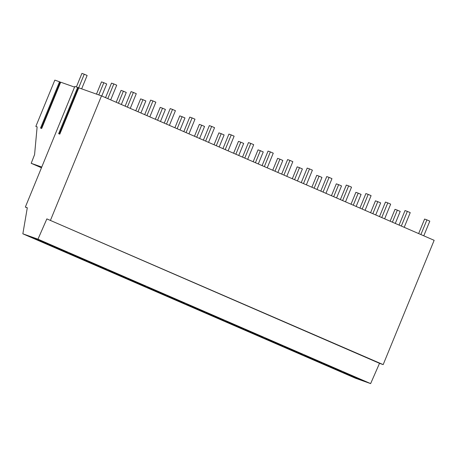 <?xml version="1.0" encoding="UTF-8"?>
<svg xmlns="http://www.w3.org/2000/svg" width="457" height="457" viewBox="0 0 457 457"><rect width="100%" height="100%" fill="white"/><g stroke="black" fill="none" stroke-linecap="round" stroke-linejoin="round"><path stroke-width="0.69" d="M41.473 167.736A10.511 0.331 -157.7 0 0 41.478 167.736A10.511 0.331 -157.7 0 1 37.148 165.663A10.511 0.331 -157.7 0 1 41.69 167.222M41.467 167.77L31.202 163.309L41.758 167.056M74.548 87.104L60.684 82.191L41.696 128.486L40.542 128.074L59.524 81.78L60.632 82.317M31.202 163.309L34.583 154.592L37.131 126.863L35.846 126.406L54.834 80.112L59.524 81.78M27.283 207.912L25.346 207.072L27.306 207.769L22.85 233.813L355.506 378.242L370.633 383.606L379.521 363.321L46.86 218.892L383.172 364.617L434.15 240.313L101.494 95.89L78.787 87.835L59.804 134.13L58.645 133.718L77.633 87.424L78.735 87.961M25.346 207.072L74.822 86.43L77.633 87.424M35.846 126.406L37.12 126.96M60.221 82.077L41.25 128.326M50.51 220.188L101.494 95.89M22.85 233.813L37.971 239.177L46.86 218.892M78.518 87.87L59.576 134.05M78.324 87.721L59.353 133.97M60.415 82.226L41.473 128.406M379.521 363.321L383.172 364.617M370.633 383.606L37.971 239.177M43.803 242.021C33.698 237.611 22.233 233.544 32.995 238.188C43.101 242.604 54.566 246.671 43.803 242.021L48.122 244.095M28.677 236.12L32.995 238.188M292.097 350.628C300.597 354.066 303.722 355.175 301.483 353.952L293.474 350.479C284.974 347.034 281.843 345.926 284.083 347.149L292.097 350.628M302.511 354.535L301.483 353.952M283.06 346.555L284.083 347.149M317.752 360.961L313.039 358.974C304.539 355.529 301.414 354.421 303.654 355.643L311.663 359.122C320.163 362.561 323.293 363.669 321.054 362.452L317.752 360.961M322.082 363.029L321.054 362.452M302.625 355.055L303.654 355.643M155.117 291.155C163.617 294.594 166.748 295.708 164.509 294.485L156.494 291.006C147.994 287.567 144.869 286.453 147.108 287.676L155.117 291.155M165.537 295.073L164.509 294.485M146.08 287.087L147.108 287.676M141.641 284.5L136.929 282.512C128.428 279.067 125.298 277.959 127.537 279.181L135.552 282.66C144.052 286.099 147.177 287.213 144.938 285.991L141.641 284.5M145.966 286.568L144.938 285.991M126.515 278.593L127.537 279.181M203.645 311.474L195.63 307.995C187.13 304.556 184.005 303.448 186.245 304.67L194.254 308.149C202.754 311.588 205.884 312.697 203.645 311.474L204.673 312.057M185.216 304.076L186.245 304.67M176.065 299.501C167.565 296.062 164.434 294.954 166.674 296.17L174.688 299.649C183.188 303.094 186.313 304.202 184.074 302.98L176.065 299.501M165.645 295.588L166.674 296.17M185.102 303.562L184.074 302.98M72.132 255.183L76.845 257.171C85.345 260.616 88.475 261.724 86.236 260.501L78.221 257.023C69.721 253.584 66.596 252.475 68.836 253.692L72.132 255.183M67.807 253.104L68.836 253.692M87.264 261.084L86.236 260.501M66.665 252.007L58.656 248.528C50.156 245.089 47.025 243.975 49.265 245.198L57.279 248.677C65.779 252.115 68.904 253.229 66.665 252.007L67.693 252.59M48.242 244.609L49.265 245.198M115.981 274.166C124.481 277.605 127.612 278.713 125.372 277.496L117.358 274.017C108.857 270.573 105.733 269.464 107.972 270.687L115.981 274.166M126.4 278.073L125.372 277.496M106.944 270.093L107.972 270.687M102.505 267.511L97.792 265.517C89.292 262.078 86.162 260.97 88.401 262.192L96.416 265.666C104.916 269.11 108.041 270.218 105.801 268.996L102.505 267.511M106.829 269.579L105.801 268.996M87.378 261.598L88.401 262.192M254.338 333.484C245.837 330.045 242.707 328.931 244.946 330.154L252.961 333.633C261.461 337.077 264.586 338.186 262.347 336.963L254.338 333.484M243.924 329.566L244.946 330.154M263.375 337.546L262.347 336.963M267.813 340.139L272.526 342.127C281.026 345.572 284.157 346.68 281.918 345.458L273.903 341.979C265.403 338.54 262.278 337.432 264.517 338.648L267.813 340.139M263.489 338.06L264.517 338.648M282.946 346.04L281.918 345.458M219.914 318.483L215.201 316.495C206.701 313.051 203.571 311.942 205.81 313.165L213.825 316.644C222.325 320.083 225.45 321.191 223.21 319.974L219.914 318.483M224.238 320.551L223.21 319.974M204.787 312.571L205.81 313.165M225.381 321.659L233.39 325.138C241.89 328.577 245.021 329.691 242.781 328.469L234.767 324.99C226.266 321.551 223.142 320.437 225.381 321.659L224.353 321.077M243.81 329.046L242.781 328.469M337.323 369.456L332.605 367.468C324.11 364.029 320.98 362.915 323.219 364.138L331.234 367.617C339.728 371.055 342.859 372.169 340.619 370.947L337.323 369.456M341.647 371.524L340.619 370.947M322.196 363.549L323.219 364.138M350.799 376.111C359.299 379.556 362.43 380.664 360.19 379.441L352.176 375.962C343.675 372.524 340.551 371.415 342.79 372.632L350.799 376.111M361.213 380.03L360.19 379.441M341.762 372.044L342.79 372.632M78.627 87.915L84.248 74.217L87.133 75.468L81.649 88.847M76.365 86.973L81.929 73.394L84.248 74.217M107.801 98.626L113.822 83.945L116.712 85.196L110.691 99.883M105.55 97.649L111.508 83.123L113.822 83.945M98.803 94.93L103.813 82.711L106.704 83.968L101.768 96.004M96.484 94.113L101.5 81.889L103.813 82.711M127.372 107.121L133.393 92.44L136.283 93.691L130.256 108.378M125.121 106.144L131.079 91.617L133.393 92.44M118.443 103.248L123.384 91.206L126.269 92.463L121.334 104.504M116.192 102.271L121.065 90.383L123.384 91.206M146.937 115.615L152.958 100.934L155.848 102.191L149.827 116.872M144.686 114.638L150.644 100.112L152.958 100.934M138.014 111.742L142.95 99.7L145.84 100.957L140.899 112.999M135.763 110.765L140.636 98.883L142.95 99.7M166.508 124.115L172.529 109.429L175.419 110.685L169.393 125.367M164.252 123.139L170.215 108.606L172.529 109.429M157.579 120.237L162.521 108.2L165.405 109.452L160.47 121.493M155.329 119.26L160.201 107.378L162.521 108.2M186.073 132.61L192.094 117.923L194.985 119.18L188.964 133.861M183.823 131.633L189.781 117.106L192.094 117.923M177.15 128.737L182.086 116.695L184.976 117.946L180.035 129.988M174.9 127.754L179.772 115.872L182.086 116.695M205.644 141.104L211.665 126.423L214.556 127.674L208.529 142.361M203.388 140.128L209.352 125.601L211.665 126.423M196.716 137.231L201.657 125.189L204.542 126.446L199.606 138.482M194.465 136.255L199.338 124.367L201.657 125.189M225.21 149.599L231.231 134.918L234.121 136.169L228.1 150.856M222.959 148.622L228.917 134.095L231.231 134.918M216.287 145.726L221.222 133.684L224.113 134.941L219.171 146.983M214.036 144.749L218.909 132.867L221.222 133.684M244.781 158.099L250.802 143.412L253.692 144.669L247.665 159.35M242.524 157.117L248.482 142.59L250.802 143.412M235.852 154.22L240.793 142.184L243.678 143.435L238.743 155.477M233.601 153.244L238.474 141.362L240.793 142.184M264.346 166.594L270.367 151.907L273.257 153.164L267.236 167.845M262.095 165.617L268.053 151.084L270.367 151.907M255.423 162.715L260.359 150.679L263.249 151.93L258.308 163.972M253.172 161.738L258.045 149.856L260.359 150.679M283.917 175.088L289.938 160.401L292.828 161.658L286.802 176.345M281.661 174.111L287.619 159.584L289.938 160.401M274.988 171.215L279.93 159.173L282.814 160.43L277.879 172.466M272.738 170.238L277.61 158.351L279.93 159.173M303.482 183.583L309.503 168.901L312.394 170.153L306.373 184.839M301.232 182.606L307.19 168.079L309.503 168.901M294.559 179.71L299.495 167.668L302.385 168.924L297.444 180.961M292.309 178.733L297.181 166.845L299.495 167.668M323.053 192.077L329.074 177.396L331.965 178.647L325.938 193.334M320.797 191.1L326.755 176.573L329.074 177.396M314.125 188.204L319.066 176.162L321.951 177.419L317.015 189.461M311.874 187.227L316.747 175.345L319.066 176.162M342.619 200.577L348.64 185.89L351.53 187.147L345.509 201.828M340.368 199.6L346.326 185.068L348.64 185.89M333.696 196.699L338.631 184.662L341.522 185.913L336.581 197.955M331.445 195.722L336.318 183.84L338.631 184.662M362.19 209.072L368.211 194.385L371.095 195.642L365.074 210.323M359.933 208.095L365.891 193.568L368.211 194.385M353.261 205.199L358.202 193.157L361.087 194.408L356.152 206.45M351.01 204.216L355.883 192.334L358.202 193.157M381.755 217.566L387.776 202.885L390.666 204.136L384.645 218.823M379.504 216.589L385.462 202.063L387.776 202.885M372.832 213.693L377.768 201.651L380.658 202.908L375.717 214.944M370.581 212.716L375.454 200.829L377.768 201.651M401.32 226.061L407.347 211.38L410.232 212.631L404.211 227.318M399.07 225.084L405.028 210.557L407.347 211.38M392.397 222.188L397.339 210.146L400.223 211.402L395.288 223.444M390.147 221.211L395.019 209.323L397.339 210.146M420.891 234.555L426.912 219.874L429.803 221.131L423.782 235.812M418.641 233.578L424.599 219.052L426.912 219.874"/></g></svg>
